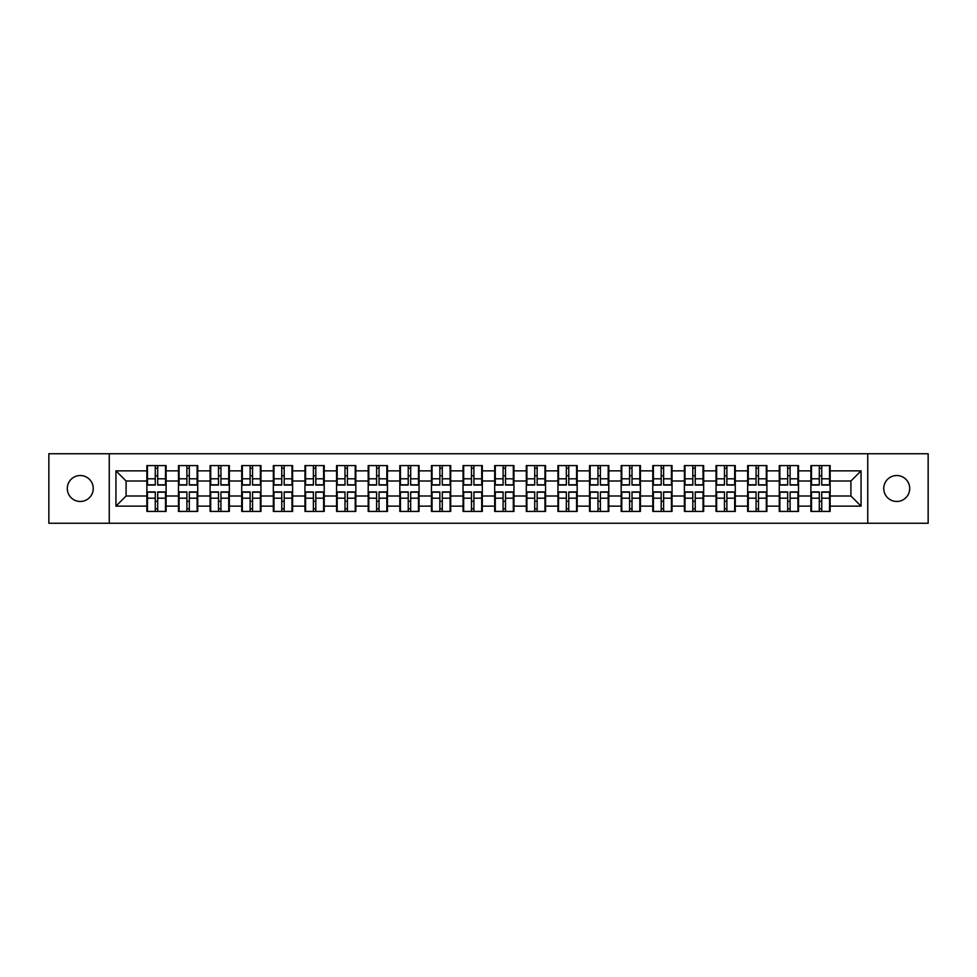 <?xml version="1.0" encoding="UTF-8"?>
<svg xmlns="http://www.w3.org/2000/svg" width="977" height="977" viewBox="0 0 977 977"><rect width="100%" height="100%" fill="white"/><g stroke="black" fill="none" stroke-linecap="round" stroke-linejoin="round"><path stroke-width="1.47" d="M896.727 501.47A12.97 12.97 0 0 1 883.758 488.5A12.97 12.97 0 0 1 896.727 475.53A12.97 12.97 0 0 1 909.709 488.5A12.97 12.97 0 0 1 896.727 501.47M80.273 501.47A12.97 12.97 0 0 1 67.291 488.5A12.97 12.97 0 0 1 80.273 475.53A12.97 12.97 0 0 1 93.242 488.5A12.97 12.97 0 0 1 80.273 501.47M867.747 523.257L928.15 523.257L928.15 453.743L867.747 453.743L867.747 523.257L109.253 523.257L109.253 453.743L48.85 453.743L48.85 523.257L109.253 523.257M830.145 501.372L829.534 501.372M811.496 501.372L810.886 501.372M810.886 475.628L811.496 475.628M829.534 475.628L830.145 475.628M830.145 472.99L829.534 472.99M811.496 472.99L810.886 472.99M810.886 504.01L811.496 504.01M829.534 504.01L830.145 504.01M798.527 501.372L797.916 501.372M779.878 501.372L779.267 501.372M779.267 475.628L779.878 475.628M797.916 475.628L798.527 475.628M798.527 472.99L797.916 472.99M779.878 472.99L779.267 472.99M779.267 504.01L779.878 504.01M797.916 504.01L798.527 504.01M766.908 501.372L766.298 501.372M748.26 501.372L747.649 501.372M747.649 475.628L748.26 475.628M766.298 475.628L766.908 475.628M766.908 472.99L766.298 472.99M748.26 472.99L747.649 472.99M747.649 504.01L748.26 504.01M766.298 504.01L766.908 504.01M703.66 501.372L703.049 501.372M685.011 501.372L684.401 501.372M684.401 475.628L685.011 475.628M703.049 475.628L703.66 475.628M703.66 472.99L703.049 472.99M685.011 472.99L684.401 472.99M684.401 504.01L685.011 504.01M703.049 504.01L703.66 504.01M672.042 501.372L671.431 501.372M653.393 501.372L652.783 501.372M652.783 475.628L653.393 475.628M671.431 475.628L672.042 475.628M672.042 472.99L671.431 472.99M653.393 472.99L652.783 472.99M652.783 504.01L653.393 504.01M671.431 504.01L672.042 504.01M640.423 501.372L639.813 501.372M621.775 501.372L621.164 501.372M621.164 475.628L621.775 475.628M639.813 475.628L640.423 475.628M640.423 472.99L639.813 472.99M621.775 472.99L621.164 472.99M621.164 504.01L621.775 504.01M639.813 504.01L640.423 504.01M608.805 501.372L608.195 501.372M590.157 501.372L589.546 501.372M589.546 475.628L590.157 475.628M608.195 475.628L608.805 475.628M608.805 472.99L608.195 472.99M590.157 472.99L589.546 472.99M589.546 504.01L590.157 504.01M608.195 504.01L608.805 504.01M545.557 501.372L544.946 501.372M526.908 501.372L526.298 501.372M526.298 475.628L526.908 475.628M544.946 475.628L545.557 475.628M545.557 472.99L544.946 472.99M526.908 472.99L526.298 472.99M526.298 504.01L526.908 504.01M544.946 504.01L545.557 504.01M513.939 501.372L513.328 501.372M495.29 501.372L494.68 501.372M494.68 475.628L495.29 475.628M513.328 475.628L513.939 475.628M513.939 472.99L513.328 472.99M495.29 472.99L494.68 472.99M494.68 504.01L495.29 504.01M513.328 504.01L513.939 504.01M482.32 501.372L481.71 501.372M463.672 501.372L463.061 501.372M463.061 475.628L463.672 475.628M481.71 475.628L482.32 475.628M482.32 472.99L481.71 472.99M463.672 472.99L463.061 472.99M463.061 504.01L463.672 504.01M481.71 504.01L482.32 504.01M450.702 501.372L450.092 501.372M432.054 501.372L431.443 501.372M431.443 475.628L432.054 475.628M450.092 475.628L450.702 475.628M450.702 472.99L450.092 472.99M432.054 472.99L431.443 472.99M431.443 504.01L432.054 504.01M450.092 504.01L450.702 504.01M387.454 501.372L386.843 501.372M368.805 501.372L368.195 501.372M368.195 475.628L368.805 475.628M386.843 475.628L387.454 475.628M387.454 472.99L386.843 472.99M368.805 472.99L368.195 472.99M368.195 504.01L368.805 504.01M386.843 504.01L387.454 504.01M355.836 501.372L355.225 501.372M337.187 501.372L336.577 501.372M336.577 475.628L337.187 475.628M355.225 475.628L355.836 475.628M355.836 472.99L355.225 472.99M337.187 472.99L336.577 472.99M336.577 504.01L337.187 504.01M355.225 504.01L355.836 504.01M324.217 501.372L323.607 501.372M305.569 501.372L304.958 501.372M304.958 475.628L305.569 475.628M323.607 475.628L324.217 475.628M324.217 472.99L323.607 472.99M305.569 472.99L304.958 472.99M304.958 504.01L305.569 504.01M323.607 504.01L324.217 504.01M292.599 501.372L291.989 501.372M273.951 501.372L273.34 501.372M273.34 475.628L273.951 475.628M291.989 475.628L292.599 475.628M292.599 472.99L291.989 472.99M273.951 472.99L273.34 472.99M273.34 504.01L273.951 504.01M291.989 504.01L292.599 504.01M229.351 501.372L228.74 501.372M210.702 501.372L210.092 501.372M210.092 475.628L210.702 475.628M228.74 475.628L229.351 475.628M229.351 472.99L228.74 472.99M210.702 472.99L210.092 472.99M210.092 504.01L210.702 504.01M228.74 504.01L229.351 504.01M197.733 501.372L197.122 501.372M179.084 501.372L178.473 501.372M178.473 475.628L179.084 475.628M197.122 475.628L197.733 475.628M197.733 472.99L197.122 472.99M179.084 472.99L178.473 472.99M178.473 504.01L179.084 504.01M197.122 504.01L197.733 504.01M867.747 453.743L109.253 453.743M850.918 495.998L850.918 481.002L830.145 481.002L830.145 495.998L850.918 495.998L861.055 506.135L861.055 470.865L830.145 470.865L830.145 465.589L810.886 465.589L810.886 481.002L798.527 481.002L798.527 495.998L810.886 495.998L810.886 481.002M861.055 506.135L830.145 506.135L830.145 511.411L810.886 511.411L810.886 506.135L798.527 506.135L798.527 511.411L779.267 511.411L779.267 506.135L766.908 506.135L766.908 511.411L747.649 511.411L747.649 506.135L735.278 506.135L735.278 511.411L716.031 511.411L716.031 506.135L703.66 506.135L703.66 511.411L684.401 511.411L684.401 506.135L672.042 506.135L672.042 511.411L652.783 511.411L652.783 506.135L640.423 506.135L640.423 511.411L621.164 511.411L621.164 506.135L608.805 506.135L608.805 511.411L589.546 511.411L589.546 506.135L577.175 506.135L577.175 511.411L557.928 511.411L557.928 506.135L545.557 506.135L545.557 511.411L526.298 511.411L526.298 506.135L513.939 506.135L513.939 511.411L494.68 511.411L494.68 506.135L482.32 506.135L482.32 511.411L463.061 511.411L463.061 506.135L450.702 506.135L450.702 511.411L431.443 511.411L431.443 506.135L419.072 506.135L419.072 511.411L399.825 511.411L399.825 506.135L387.454 506.135L387.454 511.411L368.195 511.411L368.195 506.135L355.836 506.135L355.836 511.411L336.577 511.411L336.577 506.135L324.217 506.135L324.217 511.411L304.958 511.411L304.958 506.135L292.599 506.135L292.599 511.411L273.34 511.411L273.34 506.135L260.969 506.135L260.969 511.411L241.722 511.411L241.722 506.135L229.351 506.135L229.351 511.411L210.092 511.411L210.092 506.135L197.733 506.135L197.733 511.411L178.473 511.411L178.473 506.135L166.114 506.135L166.114 511.411L146.855 511.411L146.855 506.135L115.945 506.135L115.945 470.865L146.855 470.865L146.855 481.002L126.082 481.002L126.082 495.998L146.855 495.998L146.855 481.002M810.886 470.865L798.527 470.865L798.527 465.589L779.267 465.589L779.267 470.865L766.908 470.865L766.908 465.589L747.649 465.589L747.649 470.865L735.278 470.865L735.278 465.589L716.031 465.589L716.031 470.865L703.66 470.865L703.66 465.589L684.401 465.589L684.401 470.865L672.042 470.865L672.042 465.589L652.783 465.589L652.783 470.865L640.423 470.865L640.423 465.589L621.164 465.589L621.164 470.865L608.805 470.865L608.805 465.589L589.546 465.589L589.546 470.865L577.175 470.865L577.175 465.589L557.928 465.589L557.928 470.865L545.557 470.865L545.557 465.589L526.298 465.589L526.298 470.865L513.939 470.865L513.939 465.589L494.68 465.589L494.68 470.865L482.32 470.865L482.32 465.589L463.061 465.589L463.061 470.865L450.702 470.865L450.702 465.589L431.443 465.589L431.443 470.865L419.072 470.865L419.072 465.589L399.825 465.589L399.825 470.865L387.454 470.865L387.454 465.589L368.195 465.589L368.195 470.865L355.836 470.865L355.836 465.589L336.577 465.589L336.577 470.865L324.217 470.865L324.217 465.589L304.958 465.589L304.958 470.865L292.599 470.865L292.599 465.589L273.34 465.589L273.34 470.865L260.969 470.865L260.969 465.589L241.722 465.589L241.722 470.865L229.351 470.865L229.351 465.589L210.092 465.589L210.092 470.865L197.733 470.865L197.733 465.589L178.473 465.589L178.473 470.865L166.114 470.865L166.114 465.589L146.855 465.589L146.855 470.865M810.886 495.998L810.886 506.135M798.527 495.998L798.527 506.135M798.527 470.865L798.527 481.002M766.908 495.998L779.267 495.998L779.267 481.002L766.908 481.002L766.908 506.135M779.267 495.998L779.267 506.135M779.267 470.865L779.267 481.002M766.908 470.865L766.908 481.002M735.278 495.998L747.649 495.998L747.649 481.002L735.278 481.002L735.278 506.135M747.649 495.998L747.649 506.135M747.649 470.865L747.649 481.002M735.278 470.865L735.278 481.002M703.66 495.998L716.031 495.998L716.031 481.002L703.66 481.002L703.66 506.135M716.031 495.998L716.031 506.135M716.031 470.865L716.031 481.002M703.66 470.865L703.66 481.002M672.042 495.998L684.401 495.998L684.401 481.002L672.042 481.002L672.042 506.135M684.401 495.998L684.401 506.135M684.401 470.865L684.401 481.002M672.042 470.865L672.042 481.002M640.423 495.998L652.783 495.998L652.783 481.002L640.423 481.002L640.423 506.135M652.783 495.998L652.783 506.135M652.783 470.865L652.783 481.002M640.423 470.865L640.423 481.002M608.805 495.998L621.164 495.998L621.164 481.002L608.805 481.002L608.805 506.135M621.164 495.998L621.164 506.135M621.164 470.865L621.164 481.002M608.805 470.865L608.805 481.002M577.175 495.998L589.546 495.998L589.546 481.002L577.175 481.002L577.175 506.135M589.546 495.998L589.546 506.135M589.546 470.865L589.546 481.002M577.175 470.865L577.175 481.002M545.557 495.998L557.928 495.998L557.928 481.002L545.557 481.002L545.557 506.135M557.928 495.998L557.928 506.135M557.928 470.865L557.928 481.002M545.557 470.865L545.557 481.002M513.939 495.998L526.298 495.998L526.298 481.002L513.939 481.002L513.939 506.135M526.298 495.998L526.298 506.135M526.298 470.865L526.298 481.002M513.939 470.865L513.939 481.002M482.32 495.998L494.68 495.998L494.68 481.002L482.32 481.002L482.32 506.135M494.68 495.998L494.68 506.135M494.68 470.865L494.68 481.002M482.32 470.865L482.32 481.002M450.702 495.998L463.061 495.998L463.061 481.002L450.702 481.002L450.702 506.135M463.061 495.998L463.061 506.135M463.061 470.865L463.061 481.002M450.702 470.865L450.702 481.002M419.072 495.998L431.443 495.998L431.443 481.002L419.072 481.002L419.072 506.135M431.443 495.998L431.443 506.135M431.443 470.865L431.443 481.002M419.072 470.865L419.072 481.002M387.454 495.998L399.825 495.998L399.825 481.002L387.454 481.002L387.454 506.135M399.825 495.998L399.825 506.135M399.825 470.865L399.825 481.002M387.454 470.865L387.454 481.002M355.836 495.998L368.195 495.998L368.195 481.002L355.836 481.002L355.836 506.135M368.195 495.998L368.195 506.135M368.195 470.865L368.195 481.002M355.836 470.865L355.836 481.002M324.217 495.998L336.577 495.998L336.577 481.002L324.217 481.002L324.217 506.135M336.577 495.998L336.577 506.135M336.577 470.865L336.577 481.002M324.217 470.865L324.217 481.002M292.599 495.998L304.958 495.998L304.958 481.002L292.599 481.002L292.599 506.135M304.958 495.998L304.958 506.135M304.958 470.865L304.958 481.002M292.599 470.865L292.599 481.002M260.969 495.998L273.34 495.998L273.34 481.002L260.969 481.002L260.969 506.135M273.34 495.998L273.34 506.135M273.34 470.865L273.34 481.002M260.969 470.865L260.969 481.002M229.351 495.998L241.722 495.998L241.722 481.002L229.351 481.002L229.351 506.135M241.722 495.998L241.722 506.135M241.722 470.865L241.722 481.002M229.351 470.865L229.351 481.002M197.733 495.998L210.092 495.998L210.092 481.002L197.733 481.002L197.733 506.135M210.092 495.998L210.092 506.135M210.092 470.865L210.092 481.002M197.733 470.865L197.733 481.002M166.114 495.998L178.473 495.998L178.473 481.002L166.114 481.002L166.114 506.135M178.473 495.998L178.473 506.135M178.473 470.865L178.473 481.002M166.114 470.865L166.114 481.002M166.114 501.372L165.504 501.372M147.466 501.372L146.855 501.372M146.855 475.628L147.466 475.628M165.504 475.628L166.114 475.628M166.114 472.99L165.504 472.99M147.466 472.99L146.855 472.99M146.855 504.01L147.466 504.01M165.504 504.01L166.114 504.01M146.855 495.998L146.855 506.135M126.082 495.998L115.945 506.135M115.945 470.865L126.082 481.002M830.145 495.998L830.145 506.135M830.145 470.865L830.145 481.002M861.055 470.865L850.918 481.002M165.504 465.589L165.504 485.056L157.7 485.056L157.7 465.589M155.27 465.589L155.27 485.056L147.466 485.056L147.466 465.589M155.27 468.227L157.7 468.227M157.7 475.726L155.27 475.726M147.466 511.411L147.466 491.944L155.27 491.944L155.27 511.411M157.7 511.411L157.7 491.944L165.504 491.944L165.504 511.411M157.7 508.773L155.27 508.773M155.27 501.274L157.7 501.274M197.122 465.589L197.122 485.056L189.318 485.056L189.318 465.589M186.888 465.589L186.888 485.056L179.084 485.056L179.084 465.589M186.888 468.227L189.318 468.227M189.318 475.726L186.888 475.726M228.74 465.589L228.74 485.056L220.936 485.056L220.936 465.589M218.506 465.589L218.506 485.056L210.702 485.056L210.702 465.589M218.506 468.227L220.936 468.227M220.936 475.726L218.506 475.726M260.37 465.589L260.37 485.056L252.554 485.056L252.554 465.589M250.124 465.589L250.124 485.056L242.32 485.056L242.32 465.589M250.124 468.227L252.554 468.227M252.554 475.726L250.124 475.726M291.989 465.589L291.989 485.056L284.185 485.056L284.185 465.589M281.755 465.589L281.755 485.056L273.951 485.056L273.951 465.589M281.755 468.227L284.185 468.227M284.185 475.726L281.755 475.726M323.607 465.589L323.607 485.056L315.803 485.056L315.803 465.589M313.373 465.589L313.373 485.056L305.569 485.056L305.569 465.589M313.373 468.227L315.803 468.227M315.803 475.726L313.373 475.726M179.084 511.411L179.084 491.944L186.888 491.944L186.888 511.411M189.318 511.411L189.318 491.944L197.122 491.944L197.122 511.411M189.318 508.773L186.888 508.773M186.888 501.274L189.318 501.274M210.702 511.411L210.702 491.944L218.506 491.944L218.506 511.411M220.936 511.411L220.936 491.944L228.74 491.944L228.74 511.411M220.936 508.773L218.506 508.773M218.506 501.274L220.936 501.274M242.32 511.411L242.32 491.944L250.124 491.944L250.124 511.411M252.554 511.411L252.554 491.944L260.37 491.944L260.37 511.411M252.554 508.773L250.124 508.773M250.124 501.274L252.554 501.274M273.951 511.411L273.951 491.944L281.755 491.944L281.755 511.411M284.185 511.411L284.185 491.944L291.989 491.944L291.989 511.411M284.185 508.773L281.755 508.773M281.755 501.274L284.185 501.274M305.569 511.411L305.569 491.944L313.373 491.944L313.373 511.411M315.803 511.411L315.803 491.944L323.607 491.944L323.607 511.411M315.803 508.773L313.373 508.773M313.373 501.274L315.803 501.274M355.225 465.589L355.225 485.056L347.421 485.056L347.421 465.589M344.991 465.589L344.991 485.056L337.187 485.056L337.187 465.589M344.991 468.227L347.421 468.227M347.421 475.726L344.991 475.726M337.187 511.411L337.187 491.944L344.991 491.944L344.991 511.411M347.421 511.411L347.421 491.944L355.225 491.944L355.225 511.411M347.421 508.773L344.991 508.773M344.991 501.274L347.421 501.274M386.843 465.589L386.843 485.056L379.039 485.056L379.039 465.589M376.609 465.589L376.609 485.056L368.805 485.056L368.805 465.589M376.609 468.227L379.039 468.227M379.039 475.726L376.609 475.726M368.805 511.411L368.805 491.944L376.609 491.944L376.609 511.411M379.039 511.411L379.039 491.944L386.843 491.944L386.843 511.411M379.039 508.773L376.609 508.773M376.609 501.274L379.039 501.274M418.474 465.589L418.474 485.056L410.67 485.056L410.67 465.589M408.227 465.589L408.227 485.056L400.423 485.056L400.423 465.589M408.227 468.227L410.67 468.227M410.67 475.726L408.227 475.726M400.423 511.411L400.423 491.944L408.227 491.944L408.227 511.411M410.67 511.411L410.67 491.944L418.474 491.944L418.474 511.411M410.67 508.773L408.227 508.773M408.227 501.274L410.67 501.274M450.092 465.589L450.092 485.056L442.288 485.056L442.288 465.589M439.858 465.589L439.858 485.056L432.054 485.056L432.054 465.589M439.858 468.227L442.288 468.227M442.288 475.726L439.858 475.726M432.054 511.411L432.054 491.944L439.858 491.944L439.858 511.411M442.288 511.411L442.288 491.944L450.092 491.944L450.092 511.411M442.288 508.773L439.858 508.773M439.858 501.274L442.288 501.274M481.71 465.589L481.71 485.056L473.906 485.056L473.906 465.589M471.476 465.589L471.476 485.056L463.672 485.056L463.672 465.589M471.476 468.227L473.906 468.227M473.906 475.726L471.476 475.726M463.672 511.411L463.672 491.944L471.476 491.944L471.476 511.411M473.906 511.411L473.906 491.944L481.71 491.944L481.71 511.411M473.906 508.773L471.476 508.773M471.476 501.274L473.906 501.274M513.328 465.589L513.328 485.056L505.524 485.056L505.524 465.589M503.094 465.589L503.094 485.056L495.29 485.056L495.29 465.589M503.094 468.227L505.524 468.227M505.524 475.726L503.094 475.726M495.29 511.411L495.29 491.944L503.094 491.944L503.094 511.411M505.524 511.411L505.524 491.944L513.328 491.944L513.328 511.411M505.524 508.773L503.094 508.773M503.094 501.274L505.524 501.274M544.946 465.589L544.946 485.056L537.142 485.056L537.142 465.589M534.712 465.589L534.712 485.056L526.908 485.056L526.908 465.589M534.712 468.227L537.142 468.227M537.142 475.726L534.712 475.726M526.908 511.411L526.908 491.944L534.712 491.944L534.712 511.411M537.142 511.411L537.142 491.944L544.946 491.944L544.946 511.411M537.142 508.773L534.712 508.773M534.712 501.274L537.142 501.274M576.577 465.589L576.577 485.056L568.773 485.056L568.773 465.589M566.33 465.589L566.33 485.056L558.526 485.056L558.526 465.589M566.33 468.227L568.773 468.227M568.773 475.726L566.33 475.726M558.526 511.411L558.526 491.944L566.33 491.944L566.33 511.411M568.773 511.411L568.773 491.944L576.577 491.944L576.577 511.411M568.773 508.773L566.33 508.773M566.33 501.274L568.773 501.274M608.195 465.589L608.195 485.056L600.391 485.056L600.391 465.589M597.961 465.589L597.961 485.056L590.157 485.056L590.157 465.589M597.961 468.227L600.391 468.227M600.391 475.726L597.961 475.726M590.157 511.411L590.157 491.944L597.961 491.944L597.961 511.411M600.391 511.411L600.391 491.944L608.195 491.944L608.195 511.411M600.391 508.773L597.961 508.773M597.961 501.274L600.391 501.274M639.813 465.589L639.813 485.056L632.009 485.056L632.009 465.589M629.579 465.589L629.579 485.056L621.775 485.056L621.775 465.589M629.579 468.227L632.009 468.227M632.009 475.726L629.579 475.726M621.775 511.411L621.775 491.944L629.579 491.944L629.579 511.411M632.009 511.411L632.009 491.944L639.813 491.944L639.813 511.411M632.009 508.773L629.579 508.773M629.579 501.274L632.009 501.274M671.431 465.589L671.431 485.056L663.627 485.056L663.627 465.589M661.197 465.589L661.197 485.056L653.393 485.056L653.393 465.589M661.197 468.227L663.627 468.227M663.627 475.726L661.197 475.726M653.393 511.411L653.393 491.944L661.197 491.944L661.197 511.411M663.627 511.411L663.627 491.944L671.431 491.944L671.431 511.411M663.627 508.773L661.197 508.773M661.197 501.274L663.627 501.274M703.049 465.589L703.049 485.056L695.245 485.056L695.245 465.589M692.815 465.589L692.815 485.056L685.011 485.056L685.011 465.589M692.815 468.227L695.245 468.227M695.245 475.726L692.815 475.726M685.011 511.411L685.011 491.944L692.815 491.944L692.815 511.411M695.245 511.411L695.245 491.944L703.049 491.944L703.049 511.411M695.245 508.773L692.815 508.773M692.815 501.274L695.245 501.274M734.68 465.589L734.68 485.056L726.876 485.056L726.876 465.589M724.446 465.589L724.446 485.056L716.629 485.056L716.629 465.589M724.446 468.227L726.876 468.227M726.876 475.726L724.446 475.726M716.629 511.411L716.629 491.944L724.446 491.944L724.446 511.411M726.876 511.411L726.876 491.944L734.68 491.944L734.68 511.411M726.876 508.773L724.446 508.773M724.446 501.274L726.876 501.274M766.298 465.589L766.298 485.056L758.494 485.056L758.494 465.589M756.064 465.589L756.064 485.056L748.26 485.056L748.26 465.589M756.064 468.227L758.494 468.227M758.494 475.726L756.064 475.726M748.26 511.411L748.26 491.944L756.064 491.944L756.064 511.411M758.494 511.411L758.494 491.944L766.298 491.944L766.298 511.411M758.494 508.773L756.064 508.773M756.064 501.274L758.494 501.274M797.916 465.589L797.916 485.056L790.112 485.056L790.112 465.589M787.682 465.589L787.682 485.056L779.878 485.056L779.878 465.589M787.682 468.227L790.112 468.227M790.112 475.726L787.682 475.726M779.878 511.411L779.878 491.944L787.682 491.944L787.682 511.411M790.112 511.411L790.112 491.944L797.916 491.944L797.916 511.411M790.112 508.773L787.682 508.773M787.682 501.274L790.112 501.274M829.534 465.589L829.534 485.056L821.73 485.056L821.73 465.589M819.3 465.589L819.3 485.056L811.496 485.056L811.496 465.589M819.3 468.227L821.73 468.227M821.73 475.726L819.3 475.726M811.496 511.411L811.496 491.944L819.3 491.944L819.3 511.411M821.73 511.411L821.73 491.944L829.534 491.944L829.534 511.411M821.73 508.773L819.3 508.773M819.3 501.274L821.73 501.274M155.27 478.803L147.466 478.803M155.27 484.8L147.466 484.8M165.504 478.803L157.7 478.803M165.504 484.8L157.7 484.8M157.7 498.197L165.504 498.197M157.7 492.2L165.504 492.2M147.466 498.197L155.27 498.197M147.466 492.2L155.27 492.2M186.888 478.803L179.084 478.803M186.888 484.8L179.084 484.8M197.122 478.803L189.318 478.803M197.122 484.8L189.318 484.8M218.506 478.803L210.702 478.803M218.506 484.8L210.702 484.8M228.74 478.803L220.936 478.803M228.74 484.8L220.936 484.8M250.124 478.803L242.32 478.803M250.124 484.8L242.32 484.8M260.37 478.803L252.554 478.803M260.37 484.8L252.554 484.8M281.755 478.803L273.951 478.803M281.755 484.8L273.951 484.8M291.989 478.803L284.185 478.803M291.989 484.8L284.185 484.8M313.373 478.803L305.569 478.803M313.373 484.8L305.569 484.8M323.607 478.803L315.803 478.803M323.607 484.8L315.803 484.8M189.318 498.197L197.122 498.197M189.318 492.2L197.122 492.2M179.084 498.197L186.888 498.197M179.084 492.2L186.888 492.2M220.936 498.197L228.74 498.197M220.936 492.2L228.74 492.2M210.702 498.197L218.506 498.197M210.702 492.2L218.506 492.2M252.554 498.197L260.37 498.197M252.554 492.2L260.37 492.2M242.32 498.197L250.124 498.197M242.32 492.2L250.124 492.2M284.185 498.197L291.989 498.197M284.185 492.2L291.989 492.2M273.951 498.197L281.755 498.197M273.951 492.2L281.755 492.2M315.803 498.197L323.607 498.197M315.803 492.2L323.607 492.2M305.569 498.197L313.373 498.197M305.569 492.2L313.373 492.2M344.991 478.803L337.187 478.803M344.991 484.8L337.187 484.8M355.225 478.803L347.421 478.803M355.225 484.8L347.421 484.8M347.421 498.197L355.225 498.197M347.421 492.2L355.225 492.2M337.187 498.197L344.991 498.197M337.187 492.2L344.991 492.2M376.609 478.803L368.805 478.803M376.609 484.8L368.805 484.8M386.843 478.803L379.039 478.803M386.843 484.8L379.039 484.8M379.039 498.197L386.843 498.197M379.039 492.2L386.843 492.2M368.805 498.197L376.609 498.197M368.805 492.2L376.609 492.2M408.227 478.803L400.423 478.803M408.227 484.8L400.423 484.8M418.474 478.803L410.67 478.803M418.474 484.8L410.67 484.8M410.67 498.197L418.474 498.197M410.67 492.2L418.474 492.2M400.423 498.197L408.227 498.197M400.423 492.2L408.227 492.2M439.858 478.803L432.054 478.803M439.858 484.8L432.054 484.8M450.092 478.803L442.288 478.803M450.092 484.8L442.288 484.8M442.288 498.197L450.092 498.197M442.288 492.2L450.092 492.2M432.054 498.197L439.858 498.197M432.054 492.2L439.858 492.2M471.476 478.803L463.672 478.803M471.476 484.8L463.672 484.8M481.71 478.803L473.906 478.803M481.71 484.8L473.906 484.8M473.906 498.197L481.71 498.197M473.906 492.2L481.71 492.2M463.672 498.197L471.476 498.197M463.672 492.2L471.476 492.2M503.094 478.803L495.29 478.803M503.094 484.8L495.29 484.8M513.328 478.803L505.524 478.803M513.328 484.8L505.524 484.8M505.524 498.197L513.328 498.197M505.524 492.2L513.328 492.2M495.29 498.197L503.094 498.197M495.29 492.2L503.094 492.2M534.712 478.803L526.908 478.803M534.712 484.8L526.908 484.8M544.946 478.803L537.142 478.803M544.946 484.8L537.142 484.8M537.142 498.197L544.946 498.197M537.142 492.2L544.946 492.2M526.908 498.197L534.712 498.197M526.908 492.2L534.712 492.2M566.33 478.803L558.526 478.803M566.33 484.8L558.526 484.8M576.577 478.803L568.773 478.803M576.577 484.8L568.773 484.8M568.773 498.197L576.577 498.197M568.773 492.2L576.577 492.2M558.526 498.197L566.33 498.197M558.526 492.2L566.33 492.2M597.961 478.803L590.157 478.803M597.961 484.8L590.157 484.8M608.195 478.803L600.391 478.803M608.195 484.8L600.391 484.8M600.391 498.197L608.195 498.197M600.391 492.2L608.195 492.2M590.157 498.197L597.961 498.197M590.157 492.2L597.961 492.2M629.579 478.803L621.775 478.803M629.579 484.8L621.775 484.8M639.813 478.803L632.009 478.803M639.813 484.8L632.009 484.8M632.009 498.197L639.813 498.197M632.009 492.2L639.813 492.2M621.775 498.197L629.579 498.197M621.775 492.2L629.579 492.2M661.197 478.803L653.393 478.803M661.197 484.8L653.393 484.8M671.431 478.803L663.627 478.803M671.431 484.8L663.627 484.8M663.627 498.197L671.431 498.197M663.627 492.2L671.431 492.2M653.393 498.197L661.197 498.197M653.393 492.2L661.197 492.2M692.815 478.803L685.011 478.803M692.815 484.8L685.011 484.8M703.049 478.803L695.245 478.803M703.049 484.8L695.245 484.8M695.245 498.197L703.049 498.197M695.245 492.2L703.049 492.2M685.011 498.197L692.815 498.197M685.011 492.2L692.815 492.2M724.446 478.803L716.629 478.803M724.446 484.8L716.629 484.8M734.68 478.803L726.876 478.803M734.68 484.8L726.876 484.8M726.876 498.197L734.68 498.197M726.876 492.2L734.68 492.2M716.629 498.197L724.446 498.197M716.629 492.2L724.446 492.2M756.064 478.803L748.26 478.803M756.064 484.8L748.26 484.8M766.298 478.803L758.494 478.803M766.298 484.8L758.494 484.8M758.494 498.197L766.298 498.197M758.494 492.2L766.298 492.2M748.26 498.197L756.064 498.197M748.26 492.2L756.064 492.2M787.682 478.803L779.878 478.803M787.682 484.8L779.878 484.8M797.916 478.803L790.112 478.803M797.916 484.8L790.112 484.8M790.112 498.197L797.916 498.197M790.112 492.2L797.916 492.2M779.878 498.197L787.682 498.197M779.878 492.2L787.682 492.2M819.3 478.803L811.496 478.803M819.3 484.8L811.496 484.8M829.534 478.803L821.73 478.803M829.534 484.8L821.73 484.8M821.73 498.197L829.534 498.197M821.73 492.2L829.534 492.2M811.496 498.197L819.3 498.197M811.496 492.2L819.3 492.2"/></g></svg>
